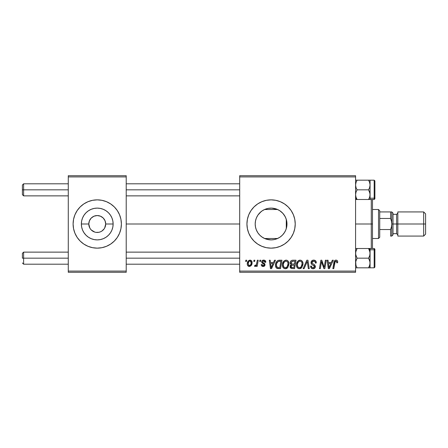<?xml version="1.0" encoding="UTF-8"?>
<svg xmlns="http://www.w3.org/2000/svg" width="448" height="448" viewBox="0 0 448 448"><rect width="100%" height="100%" fill="white"/><g stroke="black" fill="none" stroke-linecap="round" stroke-linejoin="round"><path stroke-width="0.67" d="M90.709 229.354L91.263 229.97M91.874 230.524L92.523 231.006M93.24 231.442L94.007 231.806M96.141 232.378L98.896 232.288L97.132 232.45M97.233 248.142A24.142 24.142 0 0 1 80.181 241.08A24.142 24.142 0 0 0 97.233 248.142L101.954 247.682L106.484 246.305L110.662 244.076L114.318 241.074L117.32 237.412L119.549 233.24L120.926 228.71L121.391 224A24.142 24.142 0 0 1 97.244 248.142A24.142 24.142 0 0 1 73.102 224A24.142 24.142 0 0 0 74.939 233.234A24.142 24.142 0 0 1 74.939 214.766A24.142 24.142 0 0 0 74.939 233.234L77.168 237.412L80.175 241.074L83.832 244.076A24.142 24.142 0 0 0 97.233 248.142L92.534 247.682L88.004 246.305L83.832 244.076A24.142 24.142 0 0 1 80.181 241.08M80.164 241.063A24.142 24.142 0 0 1 74.945 233.246A24.142 24.142 0 0 0 80.164 241.063A24.142 24.142 0 0 1 74.945 233.246M74.945 214.754A24.142 24.142 0 0 1 80.164 206.937A24.142 24.142 0 0 0 74.945 214.754A24.142 24.142 0 0 1 80.164 206.937M80.181 206.92A24.142 24.142 0 0 1 97.233 199.858A24.142 24.142 0 0 0 80.181 206.92A24.142 24.142 0 0 1 83.821 203.935L80.175 206.926L77.168 210.588L74.939 214.76L73.567 219.29L73.102 224L73.567 228.71L74.939 233.24L73.567 228.71M276.741 238.846L274.579 239.495A15.887 15.887 0 0 0 277.262 238.633A15.887 15.887 0 0 0 277.278 238.627A15.887 15.887 0 0 0 277.603 238.487L264.561 238.487A15.887 15.887 0 0 0 268.733 239.714L271.029 239.887M271.107 239.887L271.684 239.876A15.887 15.887 0 0 0 274.54 239.506A15.887 15.887 0 0 0 274.562 239.501L278.538 238.028M89.846 228.082L88.794 224A8.45 8.45 0 0 0 97.244 232.45A8.45 8.45 0 0 0 105.694 224L113.131 224A15.887 15.887 0 0 1 97.244 239.887A15.887 15.887 0 0 1 81.357 224L88.794 224L89.438 220.769L91.269 218.025L94.013 216.194L97.244 215.55L100.481 216.194L103.219 218.025L105.05 220.769L105.694 224A8.45 8.45 0 0 1 97.244 232.45A8.45 8.45 0 0 1 88.794 224A8.45 8.45 0 0 1 97.244 215.55A8.45 8.45 0 0 1 105.694 224L104.647 228.082M94.758 232.075L91.269 229.975L92.551 231.028M98.896 232.288L100.481 231.806L98.89 232.288M97.261 248.142A24.142 24.142 0 0 0 110.645 244.082A24.142 24.142 0 0 1 97.261 248.142A24.142 24.142 0 0 0 110.645 244.082M110.673 244.065A24.142 24.142 0 0 0 114.307 241.08A24.142 24.142 0 0 1 110.673 244.065A24.142 24.142 0 0 0 114.307 241.08M114.324 241.063A24.142 24.142 0 0 0 119.549 233.246A24.142 24.142 0 0 1 114.324 241.063A24.142 24.142 0 0 0 119.862 232.45A24.142 24.142 0 0 1 119.554 233.234M286.714 221.183L286.798 226.324L286.966 224A15.887 15.887 0 0 1 271.079 239.887A15.887 15.887 0 0 1 255.192 224L255.489 227.058M282.537 235.01L284.721 232.148M273.823 239.646L274.316 239.551M261.811 236.902L264.925 238.644M265.076 238.711L265.451 238.857M260.07 235.452L260.456 235.81M256.329 229.902L255.461 226.901L256.245 229.684L257.818 232.747M257.925 232.904L258.401 233.576M256.245 229.684L256.385 230.037M284.502 244.07A24.142 24.142 0 0 0 295.226 224A24.142 24.142 0 0 1 271.079 248.142A24.142 24.142 0 0 1 246.938 224A24.142 24.142 0 0 0 253.999 241.063M254.016 241.08A24.142 24.142 0 0 0 257.656 244.065L261.839 246.305L266.37 247.682L271.079 248.142L275.789 247.682A24.142 24.142 0 0 0 280.314 246.305L284.491 244.076L288.154 241.074L291.155 237.412L293.384 233.24L294.762 228.71L295.226 224L294.762 219.29L293.384 214.76L291.155 210.588L288.154 206.926L284.491 203.924L280.319 201.695L275.789 200.318L271.079 199.858L266.37 200.318L261.839 201.695L257.667 203.924L254.01 206.926L251.003 210.588L248.774 214.76L247.402 219.29L246.938 224L247.402 228.71L248.774 233.24L251.003 237.412L254.01 241.074L257.667 244.076M257.678 244.082A24.142 24.142 0 0 0 266.364 247.677L261.839 246.305M266.381 247.682A24.142 24.142 0 0 0 271.068 248.142M271.096 248.142A24.142 24.142 0 0 0 275.778 247.682M280.325 246.305A24.142 24.142 0 0 0 284.486 244.082M126.218 224L239.691 224L126.218 224M91.269 229.975L90.222 228.693M286.793 226.33L286.714 226.817M286.569 227.534L285.975 229.527M255.483 227.018L255.192 224L255.483 220.976M257.678 232.529L256.704 230.759M259.47 234.847L259.118 234.455M263.39 237.899L262.825 237.574M261.66 236.79L261.1 236.359M264.258 238.347L263.396 237.905M268.733 239.714L268.29 239.641M268.279 239.635L265.003 238.678L262.254 237.21L259.846 235.234L257.869 232.826L256.402 230.082L255.5 227.097L255.192 224L255.5 220.903L256.402 217.918L257.869 215.174L259.846 212.766L262.254 210.79L265.003 209.322L267.982 208.421L271.079 208.113L274.182 208.421L277.161 209.322L279.905 210.79L282.313 212.766L284.29 215.174L285.757 217.918L286.664 220.903L286.966 224L286.664 227.097L285.757 230.082L284.29 232.826L282.313 235.234L279.905 237.21L277.161 238.678L274.182 239.579L271.079 239.887L265.95 239.036M271.662 239.876L268.766 239.719M279.815 237.272L277.217 238.655M284.038 233.19L283.007 234.494M285.561 230.535L285.23 231.218M103.219 229.975L104.272 228.693L101.942 231.028L100.481 231.806M239.691 272.289L355.583 272.289L355.583 271.079L239.691 271.079L239.691 176.921L355.583 176.921L355.583 271.079L355.583 175.711L239.691 175.711L355.583 175.711L355.583 176.921L239.691 176.921L239.691 175.711L239.691 271.079L355.583 271.079L355.583 272.289L239.691 272.289L239.691 271.079L239.691 272.289M259.885 260.215L259.683 261.425L260.579 261.425L260.764 260.215L259.885 260.215L259.683 261.425L260.579 261.425L260.764 260.215L259.885 260.215M253.96 260.215L253.758 261.425L254.654 261.425L254.839 260.215L253.96 260.215L253.758 261.425L254.654 261.425L254.839 260.215L253.96 260.215M286.065 260.103L283.808 261.122L282.436 264.169L282.526 266.336L283.052 267.557L284.967 268.755L286.026 268.694L287.571 267.775L288.91 264.757L288.932 263.11L288.355 261.43L287.319 260.417L286.065 260.103C283.595 260.691 282.369 262.326 282.386 265.014C282.324 267.154 283.298 268.408 285.303 268.778L287.812 267.501L288.971 263.76C288.982 261.677 288.014 260.462 286.065 260.103M274.523 260.215L273.487 262.522L270.486 262.522L270.2 260.215L269.321 260.215L270.474 268.666L271.55 268.666L275.475 260.215L274.523 260.215L273.487 262.522L270.486 262.522L270.2 260.215L269.321 260.215L270.474 268.666L271.55 268.666L275.475 260.215L274.523 260.215M292.606 260.215L291.217 260.674L290.354 261.873L290.231 263.374L291.228 264.55L290.338 265.401L290.125 267.21L291.228 268.526L294.566 268.666L295.994 260.215L292.606 260.215C291.088 260.411 290.282 261.285 290.175 262.842L291.228 264.55L290.063 266.61L291.228 268.526L294.566 268.666L295.994 260.215L292.606 260.215M306.818 260.215L303.128 268.666L304.074 268.666L307.238 261.425L308.347 268.666L309.238 268.666L307.944 260.215L306.818 260.215L303.128 268.666L304.074 268.666L307.238 261.425L308.347 268.666L309.238 268.666L307.944 260.215L306.818 260.215M337.697 261.968L337.478 260.915L336.678 260.221L335.535 260.148L334.477 260.848L332.853 268.666L333.743 268.666L335.182 261.408L335.91 261.094L336.594 261.391L336.734 262.847L337.618 262.741L337.697 261.968C337.691 260.803 337.114 260.182 335.966 260.103C334.69 260.31 334.001 261.1 333.9 262.472L332.853 268.666L333.743 268.666L334.757 262.685L335.91 261.094L336.818 262.114L336.734 262.847L337.618 262.741L337.697 261.968M325.394 260.215L324.218 267.372L321.782 260.215L320.858 260.215L319.424 268.666L320.32 268.666L321.496 261.492L323.91 268.666L324.839 268.666L326.284 260.215L325.394 260.215L324.218 267.372L321.782 260.215L320.858 260.215L319.424 268.666L320.32 268.666L321.496 261.492L323.91 268.666L324.839 268.666L326.284 260.215L325.394 260.215M275.789 247.682L280.319 246.305M332.36 260.215L331.324 262.522L328.322 262.522L328.037 260.215L327.152 260.215L328.311 268.666L329.386 268.666L333.312 260.215L332.36 260.215L331.324 262.522L328.322 262.522L328.037 260.215L327.152 260.215L328.311 268.666L329.386 268.666L333.312 260.215L332.36 260.215M313.678 260.103L311.802 260.775L311.041 262.332L311.567 264.208L314.524 266.375L314.093 267.506L312.922 267.781L311.926 267.378L311.466 266.056L310.587 266.14L310.979 267.719L312.564 268.744L314.748 268.19L315.403 266.258L314.636 264.858L312.133 263.245L312.043 261.906L312.71 261.274L314.07 261.128L315.134 261.727L315.414 263.071L316.294 262.965L315.694 260.87L313.678 260.103C312.071 260.176 311.186 261.005 311.03 262.59C311.052 263.732 311.612 264.522 312.693 264.953L314.21 265.832L314.541 266.588L313.079 267.786C312.094 267.742 311.55 267.226 311.461 266.246L310.582 266.325C310.699 267.865 311.522 268.682 313.051 268.778C314.518 268.727 315.308 267.977 315.414 266.532L314.423 264.684L312.133 263.245L311.903 262.506L313.622 261.094L315.19 261.822L315.414 263.071L316.294 262.965C316.322 261.156 315.448 260.198 313.678 260.103M300.115 260.103L297.853 261.122L296.481 264.169L296.57 266.336L297.097 267.557L299.018 268.755L300.754 268.436L301.616 267.775L302.954 264.757L302.977 263.11L302.4 261.43L301.364 260.417L300.115 260.103C297.646 260.691 296.414 262.326 296.43 265.014C296.374 267.154 297.343 268.408 299.348 268.778L301.857 267.501L303.016 263.76C303.027 261.677 302.058 260.462 300.115 260.103M265.815 262.186L264.925 260.4L263.715 260.103L262.282 260.551L261.682 261.503L261.75 262.489L264.018 264.264L264.163 264.947L263.883 265.474L263.01 265.686L262.388 265.367L262.08 264.494L261.201 264.606L261.638 265.854L263.558 266.448L264.975 265.25L264.768 263.799L262.623 262.231L262.881 261.1L263.995 260.904L264.662 261.33L264.936 262.41L265.815 262.186C265.754 260.854 265.054 260.159 263.715 260.103C262.494 260.114 261.806 260.708 261.643 261.884L262.086 263.004L264.079 264.359L264.169 264.858L263.245 265.703L262.08 264.494L261.201 264.606C261.307 265.821 261.974 266.442 263.2 266.47C264.331 266.42 264.947 265.838 265.042 264.723L262.522 261.817L263.676 260.876L264.936 262.41L265.815 262.186M279.446 260.215L277.754 260.557L276.657 261.481L275.722 263.351L275.486 265.72L275.85 267.221L276.858 268.358L280.515 268.666L281.943 260.215L278.085 260.417C276.293 261.453 275.419 263.049 275.47 265.205C275.363 266.784 275.985 267.898 277.334 268.554L280.515 268.666L281.943 260.215L279.446 260.215M250.006 260.103L248.226 260.971L247.302 263.256L247.509 265.261L249.082 266.459L250.886 265.877L252.062 263.222L251.58 260.854L250.006 260.103C248.125 260.574 247.212 261.839 247.268 263.9C247.229 265.39 247.912 266.246 249.318 266.47C251.25 266.006 252.179 264.701 252.095 262.556C252.09 261.106 251.395 260.294 250.006 260.103M257.342 260.215L256.463 264.331L255.707 265.356L254.856 265.289L254.509 266.246L255.59 266.314L256.53 265.093L256.306 266.364L257.197 266.364L258.233 260.215L257.342 260.215L256.9 262.674C256.85 263.973 256.318 264.908 255.298 265.485L254.856 265.289L254.509 266.246L255.108 266.47L256.53 265.093L256.306 266.364L257.197 266.364L258.233 260.215L257.342 260.215M245.84 260.215L245.633 261.425L246.534 261.425L246.719 260.215L245.84 260.215L245.633 261.425L246.534 261.425L246.719 260.215L245.84 260.215M271.029 208.113L268.733 208.286A15.887 15.887 0 0 0 264.561 209.513L267.982 208.421L271.656 208.124L277.256 209.362L279.81 210.728M284.715 215.846L285.555 217.454M285.975 218.484L286.569 220.461M283.741 214.402L284.038 214.805M280.862 211.478L282.1 212.559M283.007 213.506L285.219 216.754L286.289 219.414L286.289 224L286.966 224L286.798 221.682M276.808 209.182L278.522 209.966M262.819 210.431L264.258 209.653M262.214 210.818L261.666 211.204M258.406 214.424L259.476 213.147M260.462 212.184L261.1 211.641M256.704 217.235L257.684 215.466M286.289 219.414L286.289 224L286.966 224A15.887 15.887 0 0 0 271.079 208.113A15.887 15.887 0 0 0 255.192 224L255.461 221.094L256.334 218.092M94.013 216.194L97.087 215.55M68.275 272.289L126.218 272.289L126.218 271.079L68.275 271.079L68.275 176.921L126.218 176.921L126.218 271.079L126.218 175.711L68.275 175.711L126.218 175.711L126.218 176.921L68.275 176.921L68.275 175.711L68.275 271.079L126.218 271.079L126.218 272.289L68.275 272.289L68.275 271.079L68.275 272.289M73.102 224A24.142 24.142 0 0 1 97.244 199.858A24.142 24.142 0 0 1 121.391 224L120.926 219.29L119.549 214.76L117.32 210.588L114.318 206.926L110.662 203.924L106.484 201.695L101.954 200.318L97.244 199.858L92.534 200.318L88.004 201.695L83.832 203.924A24.142 24.142 0 0 1 97.233 199.858M253.999 206.937A24.142 24.142 0 0 0 246.938 224A24.142 24.142 0 0 1 271.079 199.858A24.142 24.142 0 0 1 295.226 224A24.142 24.142 0 0 0 284.502 203.93M284.486 203.918A24.142 24.142 0 0 0 280.325 201.695M280.314 201.695A24.142 24.142 0 0 0 275.8 200.323M275.778 200.318A24.142 24.142 0 0 0 271.096 199.858M271.068 199.858A24.142 24.142 0 0 0 266.381 200.318M261.839 201.695L266.37 200.318A24.142 24.142 0 0 0 257.678 203.918M257.656 203.935A24.142 24.142 0 0 0 254.016 206.92M261.106 211.635L257.925 215.096M257.818 215.253L257.488 215.779M267.915 208.432L265.076 209.289M264.936 209.35L263.385 210.101M268.733 208.286L268.044 208.404M277.603 209.513L264.561 209.513L277.603 209.513A15.887 15.887 0 0 0 271.667 208.124L271.13 208.113M282.856 213.338L279.72 210.666M121.391 224A24.142 24.142 0 0 0 114.324 206.937A24.142 24.142 0 0 1 119.862 215.55A24.142 24.142 0 0 0 114.324 206.937M114.307 206.92A24.142 24.142 0 0 0 110.673 203.935A24.142 24.142 0 0 1 114.307 206.92A24.142 24.142 0 0 0 110.673 203.935M110.645 203.918A24.142 24.142 0 0 0 97.261 199.858A24.142 24.142 0 0 1 110.645 203.918A24.142 24.142 0 0 0 97.261 199.858M120.926 219.29L119.549 214.76M81.357 224L81.665 220.903L82.566 217.918L84.034 215.174L86.01 212.766L88.418 210.79L91.168 209.322L94.147 208.421L97.244 208.113L100.346 208.421L103.326 209.322L106.07 210.79L108.478 212.766L110.454 215.174L111.922 217.918L112.829 220.903L113.131 224L112.829 227.097L111.922 230.082L110.454 232.826L108.478 235.234L106.07 237.21L103.326 238.678L100.346 239.579L97.244 239.887L94.147 239.579L91.168 238.678L88.418 237.21L86.01 235.234L84.034 232.826L82.566 230.082L81.665 227.097L81.357 224A15.887 15.887 0 0 1 97.244 208.113A15.887 15.887 0 0 1 113.131 224L105.694 224A8.45 8.45 0 0 0 97.244 215.55A8.45 8.45 0 0 0 88.794 224L81.357 224M90.222 219.307L89.846 219.918M99.736 215.925L98.896 215.712M102.62 217.476L100.509 216.205M103.785 218.646L103.219 218.025M104.647 219.918L104.278 219.313M321.944 263.15L322.05 263.486M322.336 264.32L322.549 264.902M328.748 265.636L328.446 263.508L330.837 263.508L328.972 267.742L328.446 263.508L330.837 263.508L328.972 267.742L328.882 266.683M335.535 260.148L335.126 260.288M336.767 261.733L336.818 262.114M313.471 265.367L313.846 265.586M313.365 264.074L313.04 263.894M312.715 263.71L312.407 263.502M312.133 263.245L311.959 262.898M311.937 262.198L312.043 261.906M306.729 262.668L307.065 261.856M299.281 260.232L298.508 260.59M296.481 264.169L296.442 264.589M296.442 265.345L296.464 265.681M300.378 267.523L299.141 267.775L298.099 267.266L297.31 265.104C297.259 262.998 298.172 261.66 300.054 261.094C301.454 261.358 302.148 262.231 302.137 263.721L301.168 266.851L299.376 267.786C297.965 267.512 297.276 266.616 297.31 265.104L297.668 263.144L298.81 261.531L300.054 261.094L301.319 261.604L302.025 262.791L302.025 264.97L301.168 266.851L299.897 267.719M290.125 267.21L290.332 267.77M292.858 261.212L294.935 261.201L294.454 264.057L292.594 264.057C291.654 264.141 291.144 263.749 291.054 262.87L292.426 261.246L294.935 261.201L294.454 264.057L292.029 264.018L291.206 263.547L291.329 261.923L293.07 261.206M291.446 267.557L290.942 266.577L291.43 265.395L294.286 265.042L293.843 267.68L292.337 267.68L290.97 266.246L291.43 265.395L294.286 265.042L293.843 267.68L291.34 267.49M291.06 265.933L291.211 265.642M291.749 265.205L292.113 265.104M264.662 261.33L263.676 260.876M262.993 262.606L263.547 262.931M264.6 263.592L264.858 263.939M262.629 266.414L261.772 265.994M263.883 265.474L264.09 265.194M263.357 263.81L262.696 263.446M265.098 260.518L265.692 261.363M270.911 265.636L270.609 263.508L273.006 263.508L271.135 267.742L270.609 263.508L273.006 263.508L271.135 267.742L271.046 266.683M279.098 260.226L278.757 260.26M278.516 267.68L277.407 267.534L276.349 265.261C276.293 262.774 277.43 261.419 279.759 261.201L280.89 261.201L279.793 267.68L277.407 267.534L276.875 267.148L276.36 265.591L276.59 263.553L278.169 261.458L280.89 261.201L279.793 267.68L278.236 267.674M283.528 261.442L283.282 261.789M285.667 268.755L286.026 268.694M286.709 268.436L287.308 268.027M286.328 267.523L285.096 267.775L284.049 267.266L283.259 265.104C283.209 262.998 284.122 261.66 286.003 261.094C287.403 261.358 288.098 262.231 288.092 263.721L287.118 266.851L285.331 267.786C283.92 267.512 283.226 266.616 283.259 265.104L283.623 263.144L284.766 261.531L286.003 261.094L287.274 261.604L287.98 262.791L287.98 264.97L287.118 266.851L285.846 267.719M251.983 261.66L251.821 261.234M247.302 263.256L247.274 263.581M248.914 265.602L248.142 263.906L248.881 261.514L249.995 260.876L251.216 262.651C251.3 264.197 250.678 265.216 249.351 265.703L248.142 263.906C248.091 262.394 248.707 261.386 249.995 260.876L250.975 261.481L251.115 263.626L250.247 265.35L248.78 265.53M255.97 265.961L256.273 265.541M297.562 266.493L297.41 266.045M276.545 266.571L276.45 266.252M277.883 261.615L278.477 261.352M283.511 266.493L283.366 266.045M277.603 238.487L264.561 238.487L265.446 238.851M273.84 239.646L274.31 239.557M276.791 238.823L277.206 238.661M88.418 237.21L91.168 238.678L94.147 239.579L97.244 239.887L100.346 239.579L103.326 238.678L106.07 237.21M110.454 232.826L110.701 232.45M110.701 215.55L110.454 215.174M106.07 210.79L103.326 209.322L100.346 208.421L97.244 208.113L94.147 208.421L91.168 209.322L88.418 210.79M84.034 215.174L83.793 215.55M83.793 232.45L86.01 235.234M23.61 189.834L23.61 183.803L23.61 189.834L68.275 189.834L23.61 189.834L23.61 195.871L23.61 189.834L22.4 189.834L23.61 189.834M22.4 185.007L22.4 194.667L22.4 185.007L23.61 183.803L68.275 183.803M126.218 189.834L239.691 189.834L126.218 189.834M23.61 258.166L22.4 258.166L22.4 253.333L22.4 258.166L23.61 258.166L23.61 264.197L23.61 258.166L68.275 258.166L23.61 258.166L23.61 252.129L23.61 258.166M239.691 258.166L126.218 258.166L239.691 258.166M355.695 199.494L368.575 199.494L355.583 199.494L357.078 199.494L355.583 198.201L357.078 199.494L356.003 197.165L355.583 194.667L355.998 192.186L357.078 189.834L368.575 189.834L369.65 192.17L370.07 194.667L369.656 197.148L368.575 199.494L369.65 197.148L368.575 199.494L370.07 199.494L369.656 199.494L370.07 199.494L370.07 198.201L374.175 198.201A0.722 0.627 0 0 0 374.898 197.574L374.898 180.992M369.701 182.672L370.07 185.007L370.07 180.174L355.583 180.174L357.078 180.174L356.003 182.515L357.078 180.174L368.575 180.174L369.65 182.521L370.07 185.007L370.07 194.667L370.07 185.007L369.65 187.494L368.575 189.834L357.078 189.834L355.998 187.488L355.583 185.007L356.003 182.521L357.078 180.174L355.998 182.526L355.583 185.007L355.998 187.488L357.078 189.834L355.998 192.186L355.583 194.667L356.003 197.165L356.927 199.231M374.175 180.275L374.175 198.201L374.175 180.18L374.898 180.902M355.886 196.778L356.003 197.159L355.886 196.778M370.07 194.667L370.07 185.007L369.65 187.494L368.575 189.834L369.958 193.396L370.07 199.494L374.175 199.494L374.175 198.201L370.07 198.201L370.07 194.667L369.656 197.148M370.07 194.107L370.07 195.714M374.898 180.925L374.898 198.75M374.898 197.574A0.722 0.627 180 0 1 374.175 198.201M369.046 198.615L368.575 199.494L369.656 199.494M368.581 180.186L369.65 182.51M370.07 185.007L370.07 180.174L374.175 180.18M369.958 183.736L369.863 183.266M369.768 182.902L369.65 182.521M355.69 180.174L355.998 180.174M355.695 267.826L368.575 267.826L369.65 265.485L368.575 267.826L370.07 267.826L369.65 267.826L370.07 267.826L370.07 262.993L369.65 265.479L368.575 267.826L357.078 267.826L355.998 265.479L355.583 262.993L356.003 260.506L357.078 258.166L355.695 254.604L355.69 252.084L357.078 248.506L368.575 248.506L369.65 250.835L370.07 253.333L370.07 249.799L368.575 248.506L369.958 252.062L370.07 262.993L370.07 253.333L369.656 255.814L368.575 258.166L357.078 258.166L368.575 258.166L369.65 260.512L370.07 262.993L370.07 248.506L369.656 248.506L374.175 248.506L374.892 249.122M374.898 267.008L374.898 250.426A0.722 0.627 180 0 0 374.175 249.799L374.175 267.725M370.07 253.333L369.656 255.814L368.575 258.166L369.958 261.733L369.964 267.826L374.175 267.82L374.175 249.799L370.07 249.799L374.175 249.799L374.175 248.506M355.695 248.506L357.078 248.506L355.886 251.222M368.726 248.769L368.575 248.506L369.65 248.506L357.078 248.506L356.602 249.385M369.818 264.902L368.575 267.826L369.656 267.826M370.07 252.286L370.07 253.893M374.898 249.306L374.898 267.075M374.175 249.799A0.722 0.627 0 0 1 374.898 250.426M369.88 264.656L369.964 264.242M370.07 248.506L370.07 249.799L368.575 248.506L369.958 248.506M370.07 262.993L369.958 264.253M355.953 265.328L355.695 261.733L357.078 258.166L356.003 255.83L355.583 253.333L355.998 250.852L357.078 248.506L356.003 248.506M357.073 267.814L356.003 265.49M355.886 265.104L356.003 265.479M371.274 224L372.484 224L372.484 199.494L372.484 248.506L372.484 224L371.274 224L371.274 199.494L371.274 224L355.583 224L371.274 224L371.274 248.506L371.274 224M286.289 224L286.289 228.586L286.289 224M378.521 209.513L379.725 210.722L379.725 211.926L379.725 210.722L378.521 209.513L372.484 209.513L378.521 209.513L378.521 238.487L372.484 238.487L378.521 238.487L378.521 209.513M379.725 237.278L378.521 238.487L379.725 237.278L379.725 236.074L379.725 237.278M397.835 213.136L396.626 214.34L396.626 233.66L396.626 224L391.798 224L391.798 236.074L391.798 211.926L391.798 224L391.474 221.183L390.594 218.467L390.594 211.926L391.798 211.926L390.594 211.926L390.594 218.467L379.725 218.467L379.725 229.533L379.725 211.926L379.725 218.467L390.594 218.467L391.474 221.183L391.798 224L391.474 226.828L390.594 229.533L379.725 229.533L379.725 236.074L379.725 229.533L390.594 229.533L390.594 236.074L391.798 236.074L390.594 236.074L390.594 229.533L391.474 226.828L391.798 224L391.798 236.074L391.474 236.074L391.798 236.074L391.798 211.926L391.474 211.926L391.798 211.926L391.798 224L393.008 224L393.008 213.136L393.008 224L425.6 224L425.6 213.858L425.6 224L423.668 224L423.668 211.926L423.668 224L397.835 224L397.835 236.074L397.835 211.926L397.835 224L396.626 224L396.626 214.34L393.008 214.34M390.594 236.074L391.474 236.074M390.594 211.926L379.725 211.926L390.594 211.926M425.6 234.142L425.6 224L425.6 234.142L423.668 236.074L423.668 224L423.668 236.074L397.835 236.074M393.008 234.864L393.008 224L393.008 234.864L391.798 236.074M126.218 183.803L239.691 183.803M22.4 194.667L23.61 195.871L68.275 195.871M126.218 195.871L239.691 195.871M68.275 264.197L23.61 264.197L22.4 262.993M239.691 264.197L126.218 264.197M239.691 252.129L126.218 252.129M68.275 252.129L23.61 252.129L22.4 253.333M374.175 199.494L374.898 198.772M374.175 267.82L374.898 267.098M397.835 211.926L423.668 211.926L425.6 213.858M391.798 211.926L393.008 213.136M393.008 233.66L396.626 233.66L397.835 234.864"/></g></svg>
